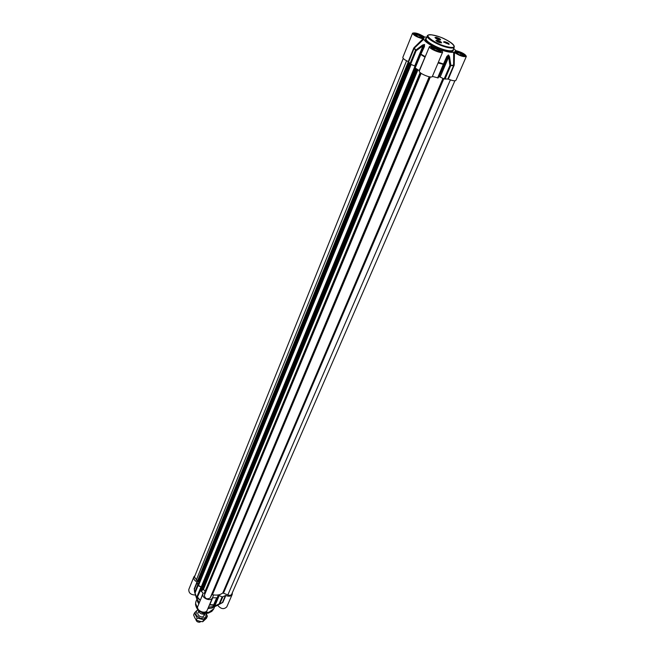 <?xml version="1.0" encoding="UTF-8"?>
<svg xmlns="http://www.w3.org/2000/svg" width="655" height="655" viewBox="0 0 655 655"><rect width="100%" height="100%" fill="white"/><g stroke="black" fill="none" stroke-linecap="round" stroke-linejoin="round"><path stroke-width="0.98" d="M438.703 38.841L436.91 38.154L438.596 39.112M437.802 38.35L437.606 38.817M436.443 37.466C438.834 38.187 440.185 38.956 440.496 39.767L439.186 39.824C436.795 39.103 435.444 38.342 435.133 37.523L436.443 37.466M443.672 41.994C445.826 41.92 447.619 42.673 449.052 44.253L448.814 44.401M447.242 43.312L445.441 42.624L447.128 43.582M446.325 42.821L446.129 43.279M435.853 40.561L437.049 40.225C440.193 41.167 441.675 42.067 441.519 42.927L435.853 40.561L437.827 40.487L441.2 42.616C440.455 42.976 438.981 42.575 436.803 41.412M438.089 41.052L439.538 41.92L437.876 41.478L437.466 41.044L438.089 41.052L437.908 41.486M439.128 41.494L438.948 41.912M448.331 79.091L454.202 65.058L449.895 65.516L444.156 78.903L448.331 79.091C452.466 80.794 455.004 81.212 455.929 80.336L466.344 56.395C463.74 57.181 459.785 55.896 454.472 52.556L453.669 52.228L453.596 65.639L447.848 78.977M441.495 50.312L441.511 50.009C447.078 51.917 451.131 52.654 453.669 52.228M419.446 70.83L419.339 70.986C418.062 73.065 431.588 78.772 432.357 76.479L440.299 57.673M444.999 79.149L450.845 65.287L449.567 56.805L448.626 55.077L446.898 56.33L443.468 64.01L438.342 62.299L432.357 76.479M423.785 39.21L423.015 38.841C417.022 37.245 413.542 35.362 412.568 33.176L402.841 57.362C402.776 58.483 404.585 59.892 408.27 61.57L410.652 64.255L416.146 50.779L414.386 48.028L423.785 39.21C424.596 41.093 427.494 43.377 432.48 46.071L432.284 46.259M444.156 78.903L440.135 77.102L448.683 57.042L449.895 65.516L454.079 65.754M415.393 66.401L424.121 44.917L424.047 46.603M408.646 61.832L414.107 48.396L416.146 50.779L422.974 45.834L414.705 65.983L410.652 64.255M455.774 50.591L453.678 48.454M432.734 76.504L438.146 77.929L443.869 64.468L443.468 64.01L437.606 77.945M438.056 62.978L443.869 64.468L447.209 56.78L438.146 77.929M448.626 55.077L439.046 76.815L448.118 55.479L448.683 57.042L449.567 56.805M446.898 56.33L447.209 56.78L448.241 55.004M439.423 76.881L440.135 77.102M420.379 54.275L414.836 67.76L419.437 70.756M426.29 54.185L419.225 70.593M425.267 56.666L420.919 54.16L424.473 46.546L424.375 44.499L422.573 45.039L415.434 50.345L409.948 63.822M424.473 46.546L420.428 54.168M415.114 68.104L420.919 54.16L420.404 54.193L425.038 57.222M422.573 45.039L422.974 45.834L424.375 44.499M414.705 65.983L415.319 66.335M413.723 48.142L414.386 48.028L414.132 47.569L413.723 48.142L408.27 61.57M426.806 37.204L424.555 36.983C419.233 33.651 415.237 32.382 412.568 33.176M423.015 38.841L414.132 47.569M441.511 50.009L442.665 52.064C442.092 54.283 428.231 48.478 429.459 46.53L432.48 46.071M438.342 62.299L442.665 52.064M454.202 65.058L454.472 52.556M455.782 50.591C461.808 52.203 465.328 54.136 466.344 56.395M444.639 41.658C447.766 42.6 449.248 43.5 449.101 44.352L443.468 41.986L444.639 41.658M436.132 37.278C439.243 38.211 440.717 39.103 440.569 39.947L434.945 37.597L436.132 37.278M455.471 52.572L457.149 52.138C460.4 52.973 462.626 54.111 463.846 55.56L463.683 56.052M456.576 52.973L457.812 52.646L460.899 53.759L462.766 55.208L461.538 55.536L458.443 54.422L456.576 52.973M460.899 53.759L460.326 55.094M457.812 52.646L457.403 53.612M414.672 34.838L416.474 34.412C419.683 35.239 421.877 36.352 423.048 37.736L422.901 38.236M415.769 35.19L417.104 34.911L420.199 36.033L421.984 37.433L420.657 37.72L417.546 36.598L415.769 35.19M420.199 36.033L419.658 37.36M417.104 34.911L416.695 35.927M431.604 48.257L431.858 47.749L433.373 47.782C436.648 48.609 438.899 49.755 440.119 51.213L439.939 51.737M432.709 48.617L434.028 48.298L437.18 49.428L439.022 50.885L437.72 51.213L434.56 50.075L432.709 48.617M437.18 49.428L436.598 50.812M434.028 48.298L433.602 49.322M202.059 590.687L201.224 590.761L200.888 589.991L415.385 68.284L200.888 589.991M205.171 591.088L203.377 589.508L202.354 590.016M204.9 594.069L204.229 593.373L420.158 72.541L204.229 593.373M454.889 80.802L231.698 594.208C230.961 595.387 229.668 595.624 227.834 594.928L222.79 592.947C220.178 595.01 216.715 595.591 212.425 594.699L211.753 594.912L210.19 597.925C207.046 599.636 205.105 598.785 204.368 595.346L421.14 73.335L204.368 595.346M409.653 63.469L198.67 581.755L197.974 581.706L194.429 576.998L403.243 58.434M409.686 63.502L199.177 581.55M202.01 587.257L198.514 585.505L198.097 584.44M199.071 611.811C195.1 613.358 200.987 618.893 203.754 616.199L204.18 613.948M195.96 615.135L200.536 618.517L205.645 617.591L206.186 613.383L207.357 616.199L203.623 619.679L197.155 618.042L194.478 612.933L196.508 610.861L195.96 615.135M198.072 609.985L196.508 610.861L197.851 609.764M194.478 612.933L193.626 614.98L194.822 617.878L196.303 620.088L199.39 621.251L202.763 621.718L206.489 618.238L207.357 616.199M203.623 619.679L202.763 621.718M197.155 618.042L196.303 620.088M209.076 605.769L209.764 604.827L213.489 605.236L213.055 606.555L213.546 606.702L215.266 606.17L214.807 605.932L219.237 595.526L222.102 596.959L219.114 603.951L213.669 606.538L217.075 597.818L212.457 597.769C210.771 602.092 200.995 597.917 203.025 593.741L203.091 593.094L200.438 590.491L201.519 587.576L200.938 588.992M219.237 595.526L218.688 595.436L213.866 606.645M232.361 592.677L232.222 594.413C230.986 596.353 228.849 596.713 225.828 595.493L222.102 596.959M217.624 605.236L222.831 602.461L219.63 604.164L222.765 597.016M217.787 605.417C220.997 609.117 224.01 609.592 226.81 606.841L232.222 594.413M197.581 585.193L194.699 592.431L195.165 592.693L198.031 585.66L197.016 581.959C194.388 580.592 193.34 578.897 193.872 576.867L195.002 575.573M198.031 585.66L200.962 586.945L196.672 597.401L194.715 592.226L194.388 589.287L197.245 582.254M197.171 598.621L196.811 598.408L201.372 587.306L200.962 586.945M217.075 597.818L213.055 606.555M213.546 606.702L218.009 595.739M212.4 607.905L207.881 608.61M198.833 603.885L197.63 601.749M214.66 606.677L211.082 608.208L208.003 608.315M198.923 603.656L196.893 599.243M215.773 606.178L208.47 607.218M215.266 606.17L222.446 602.469L225.443 595.493M199.325 602.69L196.484 598.146M203.091 593.094L200.053 600.922M194.707 592.472L196.934 598.883L197.515 597.728L200.225 600.504M196.238 597.221L196.795 598.613M197.425 597.082L200.438 590.491M197.163 598.678L197.245 599.12M194.699 592.423L194.371 590.433M216.576 598.072L213.489 605.236L214.095 604.827L209.821 604.663L212.785 597.647M193.872 576.867L188.812 589.443C188.632 593.021 190.859 594.887 195.509 595.035M203.025 593.741L197.818 606.325C195.771 610.566 205.58 614.685 207.185 610.255L209.395 605.015M205.08 613.309L203.574 614.12C200.79 614.136 199.226 613.006 198.899 610.722M200.487 621.48L196.811 620.334M200.938 621.554L199.685 622.209C197.712 622.291 196.475 621.505 195.976 619.859L195.951 619.655M424.653 44.72L422.254 50.32M433.061 46.914C427.674 45.899 433.749 50.722 439.087 51.671C444.442 52.654 438.342 47.864 433.061 46.914M433.135 47.594C437.319 48.732 439.8 50.091 440.578 51.671L437.065 51.123L431.195 47.733L433.135 47.594M416.171 33.569C410.824 32.521 416.67 37.163 421.976 38.154C427.289 39.169 421.411 34.543 416.171 33.569M414.287 34.371L416.244 34.232C420.313 35.345 422.737 36.664 423.498 38.17L421.37 37.998C416.662 36.254 414.304 35.034 414.279 34.347L414.263 34.412M454.218 47.185L453.047 49.944C452.564 50.861 450.746 51.041 447.594 50.492C438.801 49.059 424.514 41.15 426.192 38.686L427.33 35.919C425.66 38.35 439.972 46.259 448.773 47.717C451.925 48.265 453.743 48.093 454.218 47.185C454.767 45.17 451.557 42.436 444.589 38.972C441.634 37.36 437.294 35.984 431.563 34.846C428.681 34.789 427.273 35.149 427.33 35.919M426.348 38.309C421.108 39.685 437.262 49.485 447.668 51.164C451.991 51.876 453.841 51.336 453.211 49.551M456.838 51.286C451.631 50.304 457.755 55.069 462.921 55.994C468.096 56.944 461.947 52.203 456.838 51.286M455.094 52.097L456.912 51.95C461.03 53.08 463.494 54.431 464.289 55.994M433.397 35.157C446.432 37.417 462.577 49.78 448.7 47.045C435.256 44.736 419.323 32.185 433.397 35.157M415.483 68.349L200.905 590.18M416.081 68.734L201.224 590.761M416.776 69.168L201.781 590.933M202.059 590.736L416.989 69.299L202.027 590.769M417.661 69.7L203.189 589.475M417.89 69.831L203.377 589.508M420.232 72.607L204.262 593.487M421.026 73.245L204.827 593.987M429.213 76.758L210.19 597.925M429.59 76.832L211.753 594.912M430.351 76.93L212.425 594.699M442.968 78.371L222.79 592.947M443.828 78.764L223.56 592.922M450.386 79.91L227.834 594.928M406.558 60.768L196.279 580.117M408.368 61.619L197.597 580.731M408.695 61.947L197.818 581.01M408.884 62.331L197.835 581.583M409.039 62.593L197.974 581.706M409.563 63.355L198.547 581.804M410.161 63.993L197.974 584.735M410.783 64.313L198.285 585.316M411.144 64.46L198.514 585.505M415.008 66.13L201.388 586.561M415.082 68.079L201.863 586.954M222.831 602.461L225.828 595.493M211.893 611.312L208.134 613.203C200.97 613.317 196.77 610.435 195.542 604.549L195.714 602.346M213.276 609.707L208.724 612.507L203.689 612.196M197.933 608.806L195.567 603.468L196.009 601.339C195.165 603.615 195.747 605.941 197.745 608.315M195.542 604.549C196.77 610.485 200.946 613.383 208.077 613.236L211.811 611.393L213.776 608.814L208.839 612.302L204.385 612.147M200.307 600.324L197.442 597.049L200.307 590.065M197.278 597.9L196.934 598.883M194.363 589.41L195.427 594.797M197.016 581.959L194.158 588.992M212.457 597.769L209.494 604.786M203.828 613.088L199.931 611.459M199.603 611.238L203.435 613.457L204.221 613.17M420.404 54.193L414.836 67.76M424.145 46.374L420.412 54.185M419.339 70.986L429.459 46.53M464.272 56.052L462.135 55.798C457.804 54.201 455.454 52.965 455.086 52.072L455.069 52.138M409.662 63.478L198.67 581.755M410.063 63.928L197.957 584.555M196.885 599.219L196.009 601.339M214.693 606.669L213.776 608.814M212.13 608.02L212.875 607.701M197.704 601.945L197.409 601.192M215.495 606.325L222.332 602.608M196.549 598.351L195.46 594.904M200.332 590.016L197.392 597.204M197.392 597.221L197.163 598.695M213.653 594.937L212.785 597.008M198.842 610.673L197.9 612.924M205.154 613.317L204.213 615.561"/></g></svg>
